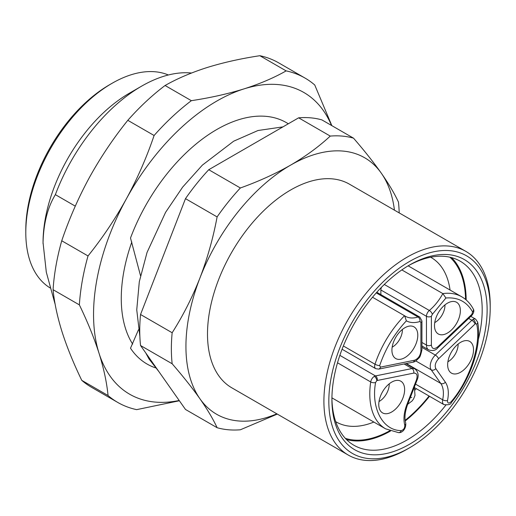 <?xml version="1.0" encoding="UTF-8"?>
<svg xmlns="http://www.w3.org/2000/svg" width="516" height="516" viewBox="0 0 516 516"><rect width="100%" height="100%" fill="white"/><g stroke="black" fill="none" stroke-linecap="round" stroke-linejoin="round"><path stroke-width="0.77" d="M401.216 430.576C403.635 429.892 404.821 428.119 404.783 425.268A3.483 2.477 164.3 0 0 405.679 422.901C406.46 427.977 402.732 433.111 398.539 432.634A3.483 2.735 -86.4 0 0 401.216 430.576C382.846 430.737 370.856 408.246 375.59 382.504L376.803 380.647A3.483 2.012 -120 0 0 374.339 376.377A5.224 3.019 -60 0 1 375.48 375.932L339.857 355.363M476.694 324.132C481.434 344.411 469.444 380.737 451.074 401.796A3.483 0.787 39.4 0 1 451.3 402.583C470.921 379.099 482.15 345.243 477.661 322.1A3.483 2.348 169.9 0 1 476.694 324.132L475.488 323.667L475.107 323.964L438.561 358.775C435.394 362.348 434.478 365.631 435.814 368.611L445.347 382.175C448.352 386.658 449.075 392.805 447.501 400.603A3.483 1.4 -168 0 1 442.67 399.784L415.515 384.11M475.488 323.667L475.488 323.667A3.483 2.012 -120 0 0 473.024 319.404A5.224 3.019 -60 0 1 475.636 319.146L470.824 316.373M343.366 345.972L374.997 364.232A3.483 0.955 18.4 0 0 379.686 365.592C385.458 348.693 394.347 333.781 406.363 320.849L404.686 315.824L372.513 297.235M447.43 303.182A18.292 10.559 -60 0 1 454.815 301.596A18.292 10.559 -60 0 1 459.775 315.463A18.292 10.559 -60 0 1 447.43 333.059A18.292 10.559 -60 0 1 436.813 332.781A18.292 10.559 -60 0 1 435.968 317.824A18.292 10.559 -60 0 1 447.43 303.182M434.736 322.597A13.938 8.043 120 0 0 435.111 322.39A13.938 8.043 120 0 0 444.96 304.885M404.86 327.763A18.292 10.559 -60 0 1 412.245 326.176A18.292 10.559 -60 0 1 417.199 340.044A18.292 10.559 -60 0 1 404.86 357.633A18.292 10.559 -60 0 1 394.237 357.356A18.292 10.559 -60 0 1 393.392 342.398A18.292 10.559 -60 0 1 404.86 327.763M392.16 347.178A13.938 8.043 120 0 0 392.541 346.965A13.938 8.043 120 0 0 402.39 329.466M391.702 382.117A18.292 10.559 -60 0 1 399.087 380.524A18.292 10.559 -60 0 1 404.041 394.392A18.292 10.559 -60 0 1 391.702 411.987A18.292 10.559 -60 0 1 381.085 411.71A18.292 10.559 -60 0 1 380.24 396.752A18.292 10.559 -60 0 1 391.702 382.117M379.008 401.525A13.938 8.043 120 0 0 379.383 401.319A13.938 8.043 120 0 0 389.232 383.82M460.588 342.347A18.292 10.559 -60 0 1 467.973 340.753A18.292 10.559 -60 0 1 472.927 354.621A18.292 10.559 -60 0 1 460.588 372.217A18.292 10.559 -60 0 1 449.971 371.939A18.292 10.559 -60 0 1 449.126 356.982A18.292 10.559 -60 0 1 460.588 342.347M447.894 361.755A13.938 8.043 120 0 0 448.269 361.548A13.938 8.043 120 0 0 458.118 344.043M401.822 269.913L442.844 293.591L445.927 298.003C457.944 297.068 466.832 301.712 472.604 311.948A3.483 2.683 -28.3 0 0 473.204 308.871C470.36 303.608 466.554 299.59 461.788 296.816L408.137 265.837M445.927 298.003L432.344 314.354L431.382 316.302L431.382 345.069C431.95 349.042 434.098 349.603 437.832 346.758L471.869 314.334A3.483 1.29 46.4 0 1 471.811 315.431C473.92 312.748 474.385 310.561 473.204 308.871M381.505 287.244A5.224 3.019 120 0 0 380.873 289.986L426.455 316.302A5.224 3.019 -60 0 1 429.338 310.471L384.291 284.458M379.686 365.592L380.421 367.128L414.458 360.245C418.179 358.801 420.327 355.756 420.908 351.112L420.908 322.345L419.947 321.513A3.483 2.406 -107.7 0 0 418.025 317.005A36.584 21.124 -60 0 1 405.389 316.269A36.584 21.124 -60 0 1 404.783 315.895M376.803 380.647L377.183 380.498A3.483 2.535 -101.4 0 0 375.48 375.932L412.026 368.54A10.455 6.037 -60 0 1 414.967 368.927L405.802 363.632M404.783 425.268C403.215 419.282 403.938 412.31 406.943 404.344L416.477 379.782C417.812 375.261 416.896 373.036 413.729 373.107L377.183 380.498M380.873 294.617L380.873 289.986M409.517 447.811L407.053 449.23A117.59 67.893 -60 0 1 348.255 455.054A117.59 67.893 -60 0 1 323.906 401.222A117.59 67.893 -60 0 1 407.053 257.207A117.59 67.893 -60 0 1 465.845 251.382A117.59 67.893 -60 0 1 490.2 305.214L490.2 308.058A114.107 65.88 -60 0 1 409.517 447.811A114.107 65.88 -60 0 1 328.827 401.222A114.107 65.88 -60 0 1 409.517 261.477A114.107 65.88 -60 0 1 490.2 308.058M465.845 251.382L349.435 184.173A117.59 67.893 120 0 0 290.643 189.998A117.59 67.893 120 0 0 213.824 293.623A117.59 67.893 120 0 0 231.852 387.845L348.255 455.054M409.517 444.25A109.753 63.365 -60 0 1 331.911 399.448A109.753 63.365 -60 0 1 409.517 265.031L409.517 265.031A109.753 63.365 -60 0 1 487.123 309.839A109.753 63.365 -60 0 1 409.517 444.25M331.917 398.004A106.264 61.352 120 0 0 353.918 445.25A106.264 61.352 120 0 0 407.053 439.987A106.264 61.352 120 0 0 445.785 405.208M346.52 439.574A106.264 61.352 120 0 0 390.483 431.06M389.715 430.783A105.393 60.849 -60 0 1 345.32 438.329M335.71 421.656A94.944 54.819 120 0 0 336.174 421.927A94.944 54.819 120 0 0 373.848 422.056M138.475 329.75L130.503 348.21A139.365 80.464 120 0 0 147.054 364.032A139.365 80.464 120 0 0 155.368 367.805M75.278 206.148L55.367 194.648C47.633 207.387 43.531 223.383 43.047 242.63A121.944 70.408 120 0 0 43.047 243.636M191.5 73.02A139.365 80.464 120 0 0 141.59 86.166L129.271 93.28A121.944 70.408 120 0 0 43.047 242.63L46.311 272.184L54.902 303.466M168.371 74.988A121.944 70.408 120 0 0 112.03 83.321L112.03 83.321A121.944 70.408 120 0 0 25.8 232.671A121.944 70.408 120 0 0 50.142 287.954M109.566 84.74L112.024 83.321L109.566 84.747A118.461 68.396 120 0 0 109.566 84.747A118.461 68.396 120 0 0 25.8 229.826L25.8 232.671M394.437 210.154A148.079 85.495 120 0 0 381.324 173.208A148.079 85.495 120 0 0 290.643 165.107A148.079 85.495 120 0 0 199.963 277.911A148.079 85.495 120 0 0 199.963 398.816A148.079 85.495 120 0 0 276.847 413.826M399.19 212.902A161.14 93.035 120 0 0 398.462 202.098C394.534 193.584 388.819 183.954 381.324 173.208C373.636 162.353 364.367 150.672 353.512 138.159A161.14 93.035 120 0 0 330.253 136.082C318.933 146.615 305.73 156.29 290.643 165.107C275.37 173.821 258.606 181.439 240.366 187.979A161.14 93.035 120 0 0 217.107 216.914C213.179 237.96 207.464 258.29 199.963 277.911C192.281 297.422 183.012 315.702 172.157 332.749A161.14 93.035 120 0 0 172.157 363.767C183.012 376.28 192.281 387.961 199.963 398.816C207.464 409.562 213.179 419.192 217.107 427.706A161.14 93.035 120 0 0 240.366 429.783L277.298 414.09M217.107 427.706L185.483 409.452L140.539 345.507L172.157 363.767M172.157 332.749L140.539 314.496A161.14 93.035 120 0 0 140.539 345.507M140.539 314.496L185.483 198.654L217.107 216.914M240.366 187.979L208.741 169.719A161.14 93.035 120 0 0 185.483 198.654M208.741 169.719L298.635 117.822L330.253 136.082M353.512 138.159L321.894 119.899A161.14 93.035 120 0 0 298.635 117.822M478.319 339.573A106.264 61.352 120 0 0 460.182 261.186A106.264 61.352 120 0 0 408.272 265.759M405.253 420.966A106.264 61.352 120 0 0 429.512 396.288M466.18 299.951A106.264 61.352 120 0 0 451.571 257.619M449.894 257.2A105.393 60.849 -60 0 1 465.555 299.422M429.067 396.03A105.393 60.849 -60 0 1 405.163 420.314M415.206 389.909A94.944 54.819 120 0 0 416.264 388.632M450.062 290.044A94.944 54.819 120 0 0 431.118 257.484A94.944 54.819 120 0 0 430.647 257.22M288.296 123.788A139.365 80.464 120 0 0 286.419 122.647A139.365 80.464 120 0 0 130.503 238.031L140.507 275.647M141.59 86.166A139.365 80.464 120 0 0 55.367 194.648M132.664 344.108A135.011 77.948 -60 0 1 121.266 298.454A135.011 77.948 -60 0 1 123.653 272.603A135.011 77.948 -60 0 1 131.819 241.991M179.368 400.758L136.669 409.639A187.276 108.121 -60 0 1 117.764 402.441L91.474 387.264A187.276 108.121 -60 0 1 81.767 380.357C73.562 363.412 67.003 347.274 62.088 331.949C57.328 316.708 54.328 302.628 53.077 289.695A187.276 108.121 -60 0 1 61.739 240.772C69.144 218.919 78.38 197.815 89.436 177.465C100.659 157.206 113.449 138.159 127.807 120.318A187.276 108.121 -60 0 1 165.081 85.501C177.22 78.587 191.236 72.595 207.129 67.525C223.189 62.546 240.759 58.611 259.845 55.709A187.276 108.121 -60 0 1 278.75 62.9L305.033 78.077A187.276 108.121 -60 0 1 314.747 84.992L331.84 125.646M259.845 55.709L286.135 70.886C273.996 77.8 259.98 83.792 244.087 88.862C228.027 93.835 210.457 97.776 191.371 100.678L165.081 85.501M127.807 120.318L154.097 135.495A187.276 108.121 -60 0 1 191.371 100.678M154.097 135.495C146.686 157.348 137.45 178.446 126.394 198.802C115.171 219.061 102.381 238.108 88.023 255.949L61.739 240.772M286.135 70.886A187.276 108.121 -60 0 1 305.033 78.077M53.077 289.695L79.361 304.872C87.565 321.816 94.125 337.954 99.04 353.279C103.8 368.521 106.799 382.601 108.057 395.533L81.767 380.357M117.764 402.441A187.276 108.121 -60 0 1 108.057 395.533M79.361 304.872A187.276 108.121 -60 0 1 88.023 255.949M179.187 400.487A174.208 100.581 -60 0 1 99.04 353.279A174.208 100.581 -60 0 1 126.394 198.802A174.208 100.581 -60 0 1 244.087 88.862A174.208 100.581 -60 0 1 331.524 125.459M411.71 397.462L411.013 397.591L411.71 397.462M375.59 382.504A3.483 1.606 -171.6 0 1 370.707 381.956A5.224 3.019 -60 0 1 374.339 376.377M468.67 318.424L471.882 320.275A5.224 3.019 -60 0 1 473.024 319.404M438.561 358.775A3.483 1.29 -133.6 0 0 435.336 355.085L471.882 320.275A3.483 1.29 46.4 0 1 475.107 323.964M398.539 432.634L385.575 428.822A76.213 44.002 -60 0 1 370.707 381.956L337.509 362.793M342.076 349.235L375.725 368.663A5.224 3.019 -60 0 1 374.997 364.232A76.213 44.002 -60 0 1 404.518 315.721M432.344 314.354A3.483 1.522 50.1 0 0 429.338 310.471A36.584 21.124 -60 0 0 442.844 293.591A76.213 44.002 -60 0 1 461.788 296.816M376.248 292.888L418.025 317.005A5.224 3.019 -60 0 1 419.824 317.108L376.803 292.269M451.3 402.583C451.029 404.441 448.572 405.112 443.928 404.608A6.966 4.025 -60 0 1 442.67 399.784A27.87 16.093 -60 0 0 440.748 383.407L406.324 363.528M472.604 311.948L471.869 314.334M406.363 320.849C410.207 322.913 414.735 323.132 419.947 321.513M375.725 368.663L378.647 369.121A3.483 2.535 -101.4 0 0 380.421 367.128M404.118 363.974L412.026 368.54A3.483 2.535 -101.4 0 1 413.729 373.107M451.074 401.796C448.701 403.802 447.514 403.409 447.501 400.603M415.773 360.929L431.221 369.843A10.455 6.037 120 0 1 435.336 355.085L421.933 347.345M437.832 346.758A3.483 1.29 46.4 0 1 437.768 347.855L471.811 315.431M421.933 345.991L428.615 349.854A10.455 6.037 -60 0 1 426.455 345.069L421.933 342.456M431.382 345.069A3.483 2.012 180 0 1 426.455 345.069L426.455 316.302A3.483 2.012 180 0 0 431.382 316.302M420.908 322.345A3.483 2.012 0 0 0 421.933 320.92L419.824 317.108M420.908 351.112A3.483 2.012 0 0 0 421.933 349.693L421.933 320.92M414.458 360.245A3.483 2.535 78.6 0 1 412.684 362.238C414.303 362.18 416.367 360.761 418.882 357.988C419.772 357.782 420.792 355.014 421.933 349.693M416.477 379.782A3.483 0.735 21.2 0 0 417.257 379.615C418.979 375.435 418.218 371.868 414.967 368.927M406.943 404.344A3.483 0.735 21.2 0 0 407.724 404.183L417.257 379.615M445.347 382.175A3.483 2.748 144.9 0 1 440.748 383.407L431.221 369.843A3.483 2.748 144.9 0 0 435.814 368.611M385.575 428.822L331.923 397.849M443.928 404.608L414.593 387.671M405.389 316.269L404.686 315.824M477.661 322.1L475.636 319.146M437.768 347.855C435.749 350.493 432.698 351.157 428.615 349.854M378.647 369.121L412.684 362.238M405.679 422.901C404.299 417.941 404.983 411.703 407.724 404.183M139.862 336.342L136.746 309.845L139.301 281.723L147.034 252.466L165.584 212.328L182.645 187.115L202.356 165.133L233.709 141.171L258.006 130.509L282.942 126.878M145.757 352.938L149.014 358.968L158.864 371.578M407.705 404.247L412.084 400.964L413.619 398.829L415.006 395.404L414.361 387.09"/></g></svg>
